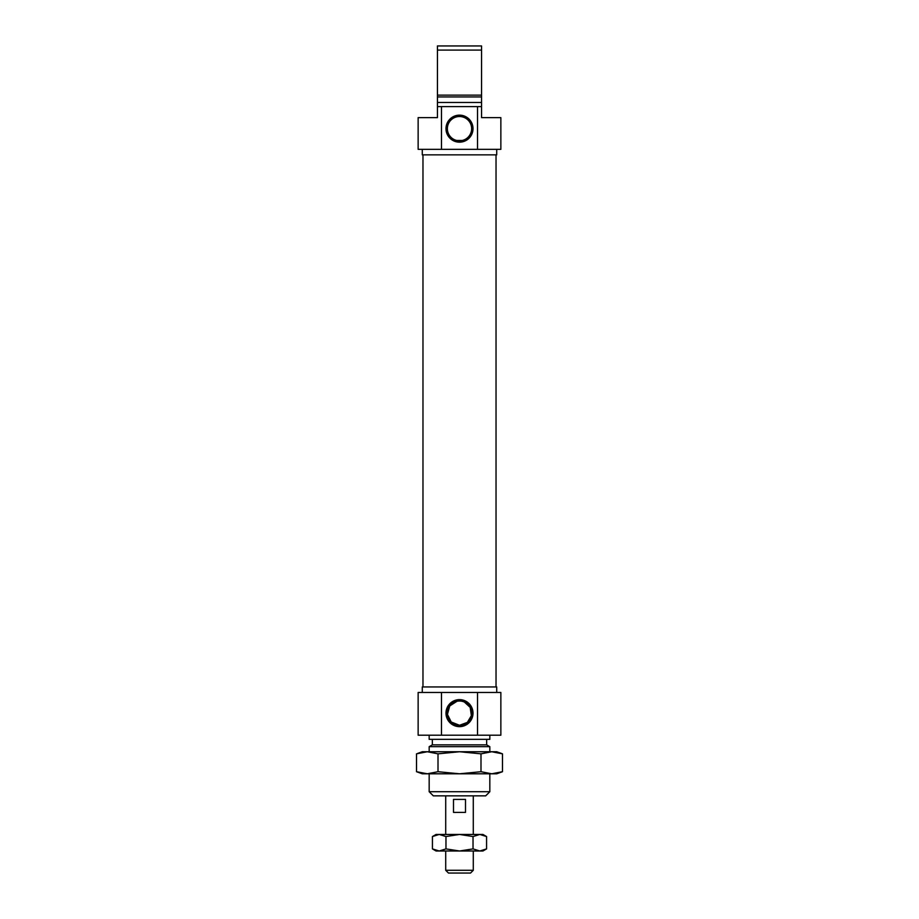 <?xml version="1.0" encoding="UTF-8"?>
<svg xmlns="http://www.w3.org/2000/svg" width="919" height="919" viewBox="0 0 919 919"><rect width="100%" height="100%" fill="white"/><g stroke="black" fill="none" stroke-linecap="round" stroke-linejoin="round"><path stroke-width="1.38" d="M459.5 140.791L462.257 140.469L456.743 140.469L459.5 140.791A12.131 12.131 0 0 0 471.631 128.66A12.131 12.131 0 0 0 459.5 116.529A12.131 12.131 0 0 0 447.369 128.66A12.131 12.131 0 0 0 459.5 140.791M496.719 149.338L496.719 154.852L422.281 154.852L422.281 149.338M459.5 115.151A13.509 13.509 0 0 0 445.991 128.66A13.509 13.509 0 0 0 459.5 142.169A13.509 13.509 0 0 0 473.009 128.66A13.509 13.509 0 0 0 459.5 115.151M481.556 72.693L481.556 96.403L481.556 72.693M437.444 106.604L441.476 106.604L441.476 149.338L418.145 149.338L418.145 117.632L437.444 117.632L437.444 96.954L481.556 96.954L481.556 95.128L437.444 95.128L437.444 45.95L481.556 45.95L481.556 50.085L437.444 50.085M481.556 106.604L481.556 117.632L500.855 117.632L500.855 149.338L477.524 149.338L477.524 106.604L481.556 106.604L481.556 96.954M481.556 95.128L481.556 50.085M437.444 96.954L437.444 95.128M437.444 102.468L481.556 102.468M441.476 106.604L477.524 106.604M441.476 149.338L477.524 149.338M422.281 692.466L422.281 686.952L496.719 686.952L496.719 692.466M459.5 726.653A13.509 13.509 0 0 0 473.009 713.144A13.509 13.509 0 0 0 459.5 699.635A13.509 13.509 0 0 0 445.991 713.144A13.509 13.509 0 0 0 459.5 726.653M464.371 702.036L470.172 707.366L471.367 715.648L467.346 722.403L459.5 725.275A12.131 12.131 0 0 0 471.631 713.144A12.131 12.131 0 0 0 459.5 701.013A12.131 12.131 0 0 0 447.369 713.144A12.131 12.131 0 0 0 459.5 725.275L451.229 722.012L447.438 714.396L449.736 705.941L456.984 701.277M462.016 701.277L463.222 701.599M489.827 791.719L485.691 795.854L433.308 795.854L429.173 791.719L489.827 791.719L489.827 773.798M489.827 751.742L489.827 746.676L429.173 746.676L429.173 751.742M429.173 791.719L429.173 773.798M429.173 746.676L432.344 744.849L486.656 744.849L489.827 746.676M486.656 744.849L486.656 739.336M432.344 744.849L432.344 739.336M418.145 692.466L441.476 692.466L441.476 735.2L418.145 735.2L418.145 692.466M500.855 692.466L500.855 735.2L477.524 735.2L477.524 692.466L500.855 692.466M489.827 735.2L489.827 739.336L429.173 739.336L429.173 735.2M477.524 692.466L441.476 692.466M477.524 735.2L441.476 735.2M470.528 873.05L448.472 873.05L445.715 870.293L473.285 870.293L470.528 873.05M465.508 799.404L465.508 812.396L453.492 812.396L453.492 799.404L465.508 799.404L453.492 799.404M445.715 795.854L445.715 834.452M445.715 850.994L445.715 870.293M473.285 795.854L473.285 834.452M473.285 850.994L473.285 870.293M486.565 848.903L479.798 850.994L473.032 848.903L459.5 850.994L445.968 848.903L439.202 850.994L432.435 848.903L436.065 850.994L482.934 850.994L486.565 848.903L486.565 836.543L479.798 834.452L482.934 834.452L486.565 836.543M436.065 834.452L439.202 834.452L432.435 836.543L436.065 834.452M439.202 834.452L479.798 834.452L473.032 836.543L459.5 834.452L445.968 836.543L439.202 834.452M445.968 848.903L445.968 836.543M432.435 848.903L432.435 836.543M473.032 848.903L473.032 836.543M416.525 771.707L427.266 773.798L438.007 771.707L459.5 773.798L480.993 771.707L491.734 773.798L502.475 771.707L496.719 773.798L422.281 773.798L416.525 771.707L416.525 753.833L427.266 751.742L422.281 751.742L417.375 753.534M491.734 751.742L427.266 751.742L438.007 753.833L459.5 751.742L480.993 753.833L491.734 751.742L502.475 753.833L491.734 751.742L496.719 751.742L502.475 753.833L502.475 771.707M480.993 771.707L480.993 753.833M438.007 771.707L438.007 753.833M422.97 686.952L422.97 154.852M496.03 686.952L496.03 154.852"/></g></svg>
